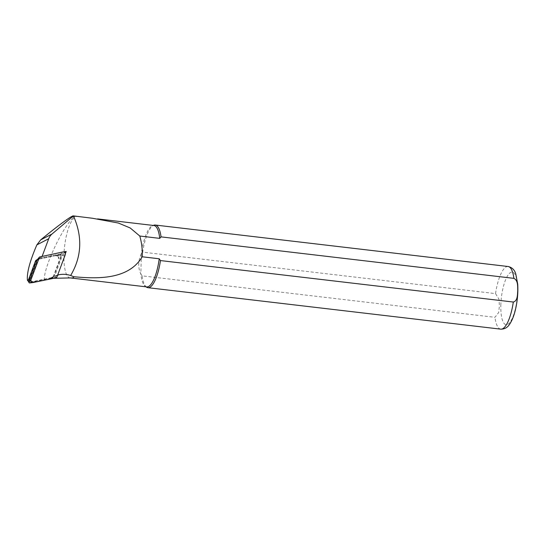 <?xml version="1.0" encoding="UTF-8"?>
<svg xmlns="http://www.w3.org/2000/svg" width="545" height="545" viewBox="0 0 545 545"><rect width="100%" height="100%" fill="white"/><g stroke="black" fill="none" stroke-linecap="round" stroke-linejoin="round"><path stroke-width="0.41" stroke-dasharray="2.73 2.04" d="M36.556 260.006L36.794 259.951A2.017 1.887 62.6 0 0 36.372 260.101L29.178 279.326A2.017 1.887 62.6 0 0 31.44 282.085L51.135 278.025L54.636 276.213L63.166 253.418L39.901 258.221L37.421 259.509M58.349 258.732A2.017 1.887 62.6 0 0 56.087 255.973L59.657 255.237L58.349 258.732L60.856 257.438A2.017 1.887 62.6 0 0 58.594 254.678L39.301 258.657A2.017 1.887 62.6 0 0 37.98 259.802L30.908 278.706A2.017 1.887 62.6 0 0 33.17 281.465L52.463 277.487A2.017 1.887 62.6 0 0 53.785 276.335L60.856 257.438M42.163 256.245L63.779 251.947M65.366 253.67L57.675 274.993M28.878 282.174A2.017 1.887 62.6 0 0 30.663 282.76L49.956 278.781A2.017 1.887 62.6 0 0 51.278 277.63L53.785 276.335M51.278 277.63L51.135 278.025M59.657 255.237L64.692 252.43M56.087 255.973L58.594 254.678M36.794 259.951L39.301 258.657M28.415 281.445L31.106 282.262L42.156 280.675M53.71 278.291L48.321 279.401M57.368 275.062L54.636 276.213M42.094 256.423L39.901 258.221M44.268 280.328C43.532 266.771 63.826 224.867 73.861 217.278A31.16 9.258 96.7 0 1 76.055 216.202M70.38 277.923A30.908 9.183 96.7 0 1 70.121 277.909A30.908 9.183 96.7 0 1 64.48 247.294A30.908 9.183 96.7 0 1 76.641 216.522M146.585 287.195A31.542 9.367 96.7 0 1 142.109 275.845L494.955 317.313L498.661 312.558L499.39 305.956L498.988 299.205L495.534 293.619L142.688 252.151A31.542 9.367 96.7 0 1 153.867 225.208M146.687 286.908A30.908 9.183 96.7 0 1 145.399 286.425A30.908 9.183 96.7 0 1 140.862 274.053L142.109 275.845M142.688 252.151L141.366 253.643A30.908 9.183 96.7 0 1 152.539 225.684A30.908 9.183 96.7 0 1 153.901 225.514M141.366 253.643C138.028 260.823 137.858 267.629 140.862 274.053L141.366 253.643M56.85 277.207L52.845 277.752L61.047 255.83A0.79 0.736 62.6 0 0 60.161 254.753L37.782 259.372L40.037 256.681M33.225 282.514L56.19 277.773M37.285 259.665L37.782 259.372M52.845 277.752L52.191 278.325M57.525 275.395L50.958 278.795M29.178 279.326L28.531 279.66M500.746 329.153A31.542 9.367 96.7 0 1 494.955 317.313M500.828 305.364A26.494 7.868 96.7 0 1 513.942 272.922A26.494 7.868 96.7 0 1 512.865 316.89A26.494 7.868 96.7 0 1 500.828 305.364M495.534 293.619A31.542 9.367 96.7 0 1 508.104 266.505M73.861 217.278L70.87 216.93M29.914 279.217L30.908 278.706M30.663 282.76L33.17 281.465M49.956 278.781L52.463 277.487M36.985 260.319L37.98 259.802M60.161 254.753L63.002 251.94M61.047 255.83L65.264 254.706M145.399 286.425L146.019 286.827M152.539 225.684L153.24 225.432M92.459 218.293L97.589 218.892M50.413 278.618L52.92 277.323M37.346 259.59L38.845 258.821"/><path stroke-width="0.82" d="M28.878 282.174A2.017 1.887 62.6 0 1 28.401 280.001L35.473 261.103A2.017 1.887 62.6 0 1 36.372 260.101L36.556 260.006M57.675 274.993L58.71 274.782A25.233 23.619 -117.4 0 1 70.652 275.498C81.757 256.709 82.683 236.843 73.439 215.902L51.959 234.05A12.617 11.813 62.6 0 0 48.709 238.744L42.163 256.245M63.779 251.947L66.197 251.449L65.366 253.67M36.392 260.033L37.421 259.509M42.156 280.675L48.321 279.401M72.996 215.847L70.87 216.93C64.807 220.725 54.745 228.369 40.691 239.875L36.862 244.875C29.866 261.137 26.719 272.922 27.42 280.239L28.415 281.445M73.439 215.902L92.466 218.259L118.381 223.034L130.201 227.974L139.792 236.026L159.726 238.369L161.048 236.877L513.894 278.352C518.295 280.58 517.559 286.656 517.75 290.642C517.382 294.572 517.791 300.874 513.315 302.039L160.468 260.571A31.542 9.367 96.7 0 1 147.893 287.685A31.542 9.367 96.7 0 1 146.585 287.195L146.019 286.827M160.468 260.571L159.222 258.78L142.225 256.784C128.402 279.96 97.221 278.87 73.779 276.737C73.779 277.718 72.648 278.113 70.38 277.923L53.71 278.291M159.222 258.78A30.908 9.183 96.7 0 1 146.687 286.908L70.325 277.93M153.24 225.432L153.867 225.208A31.542 9.367 96.7 0 1 155.257 225.037A31.542 9.367 96.7 0 1 161.048 236.877M97.589 218.892L153.901 225.514A30.908 9.183 96.7 0 1 159.726 238.369M139.792 236.026C141.755 242.907 142.565 249.821 142.225 256.784M70.652 275.498L73.779 276.737M64.692 252.43L66.197 251.449M63.002 251.94L39.533 256.981L30.963 279.755A2.017 1.887 -117.4 0 0 33.225 282.514L56.19 277.773L56.85 277.207L65.264 254.706A2.017 1.887 62.6 0 0 63.002 251.94M29.811 282.944A0.79 0.736 -117.4 0 1 28.926 281.867L30.963 279.755M39.376 257.254L37.128 259.938L28.926 281.867M58.71 274.782L57.525 275.395M48.709 238.744L36.862 244.875M28.531 279.66L27.42 280.239M51.959 234.05L40.691 239.875M513.315 302.039A31.542 9.367 96.7 0 1 500.746 329.153L147.893 287.685M155.257 225.037L508.104 266.505A31.542 9.367 96.7 0 1 513.894 278.352M28.401 280.001L29.914 279.217M35.473 261.103L36.985 260.319M508.104 266.505C511.925 267.363 514.46 269.755 515.713 273.665L517.716 284.197C518.179 291.759 517.566 299.6 515.877 307.714C514.432 314.519 512.416 319.915 509.834 323.907C507.674 327.47 504.643 329.214 500.746 329.153M36.338 260.115L37.346 259.59M29.75 282.95L33.082 282.542M37.278 259.672L39.533 256.981"/></g></svg>
